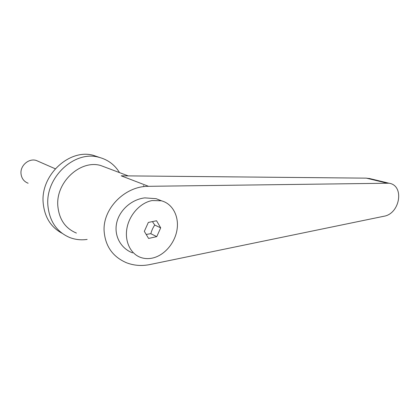 <?xml version="1.0" encoding="UTF-8"?>
<svg xmlns="http://www.w3.org/2000/svg" width="420" height="420" viewBox="0 0 420 420"><rect width="100%" height="100%" fill="white"/><g stroke="black" fill="none" stroke-linecap="round" stroke-linejoin="round"><path stroke-width="0.63" d="M28.14 183.241C23.903 181.571 21.525 178.358 21 173.597C20.165 165.443 28.975 157.999 36.314 160.477L38.776 161.553M119.516 172.609C114.623 164.624 107.646 159.49 98.574 157.206C74.676 150.334 45.323 177.146 47.88 205.385C49.45 221.235 56.732 231.95 69.736 237.531C75.301 239.657 81.102 240.287 87.15 239.426M99.498 157.432L93.298 155.321C69.594 148.502 40.583 174.883 43.16 202.739C44.494 217.04 50.804 227.22 62.097 233.289M152.145 200.555C140.579 202.619 129.57 214.426 127.008 227.897C124.378 241.374 130.583 254.084 140.936 257.534C144.784 258.815 148.806 258.956 153.001 257.948C164.819 255.077 175.098 242.723 177.067 229.425C179.109 216.132 172.478 203.584 161.317 200.781L152.145 200.555M161.658 200.87L156.125 198.681L144.769 197.878C131.518 199.411 119.359 210.236 116.65 223.041C113.867 235.841 120.86 248.546 132.594 252.866M148.543 186.317C125.181 185.981 102.674 208.478 104.118 231.095C105.32 246.288 112.791 256.846 126.525 262.768C133.938 265.598 141.703 266.196 149.819 264.563L383.885 216.258C400.103 213.775 404.723 185.335 388.988 183.22L148.543 186.317L121.18 175.822L366.382 178.148L370.387 178.736M143.441 185.63L143.771 185.903M152.418 221.597L154.744 225.062C152.938 227.682 151.646 230.538 150.88 233.625L146.197 234.465M160.692 227.845L156.755 236.628L148.601 238.445L144.322 231.357L148.334 222.442L156.544 220.747L160.692 227.845L154.744 225.062M156.755 236.628L150.853 233.725M106.853 167.837L100.669 165.501C80.556 159.495 55.76 182.081 57.818 205.874C59.099 219.361 65.294 228.422 76.414 233.063M366.382 178.148L386.526 183.015M36.314 160.477L55.272 168.782M98.574 157.206L93.298 155.321M128.21 175.891L107.058 167.911M388.988 183.22L369.017 178.406M156.125 198.681L161.317 200.781"/></g></svg>
